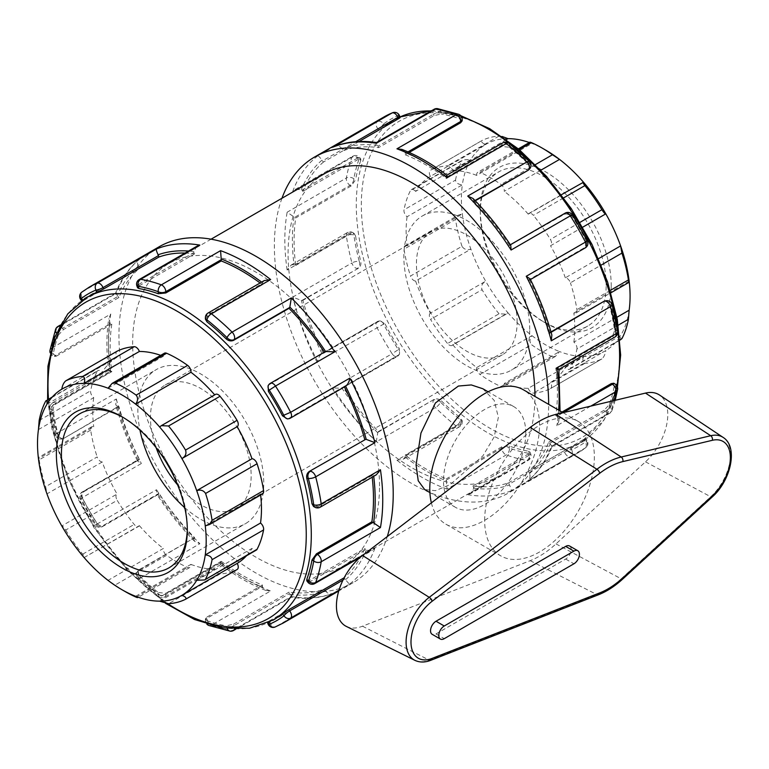 <?xml version="1.0" encoding="UTF-8"?>
<svg xmlns="http://www.w3.org/2000/svg" width="769" height="769" viewBox="0 0 769 769"><rect width="100%" height="100%" fill="white"/><g stroke="black" fill="none" stroke-linecap="round" stroke-linejoin="round"><path stroke-width="0.58" stroke-dasharray="3.85 2.88" d="M346.348 626.427A43.871 25.329 120 0 0 362.507 626.206L530.187 560.668A82.658 47.726 120 0 0 555.997 543.894L645.499 461.833A43.871 25.329 120 0 0 659.485 395.016M569.569 546A7.757 4.479 -60 0 1 570.761 552.219A7.757 4.479 -60 0 1 565.686 559.053L436.023 633.916A7.757 4.479 -60 0 1 432.149 634.3M484.653 520.334A77.582 44.794 -60 0 1 518.517 442.262A77.582 44.794 -60 0 1 578.298 421.47A77.582 44.794 -60 0 1 594.36 456.988A77.582 44.794 -60 0 1 560.505 535.061A77.582 44.794 -60 0 1 500.715 555.843A77.582 44.794 -60 0 1 484.653 520.334M431.38 502.878A77.582 44.794 120 0 0 445.857 524.17A77.582 44.794 120 0 0 505.646 503.387A77.582 44.794 120 0 0 539.511 425.315A77.582 44.794 120 0 0 523.439 389.806M525.794 433.235A58.184 33.596 -60 0 1 484.653 504.493A58.184 33.596 -60 0 1 455.556 507.377A58.184 33.596 -60 0 1 455.556 440.195A58.184 33.596 -60 0 1 513.74 406.599A58.184 33.596 -60 0 1 525.794 433.235M508.001 138.641A119.282 68.864 -120 0 0 485.672 144.476L430.4 176.389A5.345 3.086 60 0 1 430.438 170.295A5.345 3.086 60 0 1 430.544 170.237L482.038 140.506C480.933 141.784 482.153 143.111 485.672 144.476A119.282 68.864 -120 0 0 470.868 159.452A119.282 68.864 -120 0 0 462.342 184.839L407.07 216.752A5.345 3.086 60 0 1 404.013 209.85L455.508 180.119C455.95 182.878 458.228 184.445 462.342 184.839A119.282 68.864 -120 0 0 462.342 213.917A119.282 68.864 -120 0 0 470.868 249.146L415.596 281.05A5.345 3.086 60 0 1 410.511 276.033L462.006 246.301C463.995 249.387 466.946 250.329 470.868 249.146A119.282 68.864 -120 0 0 485.672 281.204A119.282 68.864 -120 0 0 508.001 312.829L452.73 344.743A5.345 3.086 60 0 1 452.057 345.396A5.345 3.086 60 0 1 447.548 343.522L499.043 313.79L506.223 314.127L508.001 312.829A119.282 68.864 -120 0 0 531.946 335.64A119.282 68.864 -120 0 0 559.544 351.568L504.272 383.481A5.345 3.086 60 0 1 503.195 386.567A5.345 3.086 60 0 1 500.984 386.528L552.478 356.797L555.468 356.383L559.544 351.568A119.282 68.864 -120 0 0 583.488 356.412C582.383 360.286 582.854 362.603 584.882 363.353A124.616 71.95 60 0 0 601.896 358.902C603.905 357.095 605.213 354.317 605.809 350.568L550.537 382.481A5.345 3.086 60 0 1 550.498 388.576A5.345 3.086 60 0 1 550.393 388.633L601.896 358.902L550.498 388.576M504.272 383.481A119.282 68.864 -120 0 0 528.216 388.326L583.488 356.412A119.282 68.864 -120 0 0 605.809 350.568A119.282 68.864 -120 0 0 620.612 335.592C620.41 338.937 620.852 339.946 621.929 338.629M528.216 388.326A5.345 3.086 -120 0 0 533.388 393.084A124.616 71.95 -120 0 0 550.393 388.633M629.138 310.215A119.282 68.864 -120 0 1 620.612 335.592L565.34 367.505A5.345 3.086 -120 0 0 569.675 369.178A5.345 3.086 -120 0 0 570.425 368.361A124.616 71.95 -120 0 0 576.923 349.03L618.247 325.172M196.72 580.326L251.992 548.412A5.345 3.086 -120 0 0 256.327 550.085M552.478 356.797A124.616 71.95 60 0 1 531.456 344.666L479.962 374.397A124.616 71.95 -120 0 0 500.984 386.528M452.73 344.743A119.282 68.864 -120 0 0 476.674 367.544L531.946 335.64C529.572 339.023 529.408 342.032 531.456 344.666M135.642 596.302L190.923 564.388A5.345 3.086 60 0 1 189.847 567.474A5.345 3.086 60 0 1 187.626 567.435A124.616 71.95 -120 0 1 166.613 555.305L115.11 585.036L108.045 580.374L163.316 548.46A5.345 3.086 -120 0 0 166.613 555.305M159.587 601.147L214.868 569.233A5.345 3.086 -120 0 0 220.04 573.991A124.616 71.95 -120 0 0 237.044 569.541M499.043 313.79A124.616 71.95 60 0 1 482.038 289.702L430.544 319.433A124.616 71.95 -120 0 0 447.548 343.522M415.596 281.05A119.282 68.864 -120 0 0 430.4 313.118L485.672 281.204C482.153 283.261 480.933 286.097 482.038 289.702M476.674 367.544A5.345 3.086 -120 0 0 479.962 374.397M65.692 530.072A124.616 71.95 -120 0 0 82.706 554.161C84.734 556.823 85.205 557.948 84.1 557.563L138.708 526.313A5.345 3.086 60 0 1 134.2 524.429A124.616 71.95 -120 0 1 117.196 500.34L65.692 530.072C63.683 526.996 62.376 525.621 61.78 525.938L117.051 494.025A5.345 3.086 -120 0 0 117.196 500.34M84.1 557.563L139.372 525.65A5.345 3.086 60 0 1 138.708 526.313M115.11 585.036A124.616 71.95 -120 0 0 125.626 591.832M462.006 246.301A124.616 71.95 60 0 1 455.508 219.463L404.013 249.194A124.616 71.95 -120 0 0 410.511 276.033M407.07 216.752A119.282 68.864 -120 0 0 407.07 245.82L462.342 213.917L458.161 215.205L455.508 219.463M430.4 313.118A5.345 3.086 -120 0 0 430.544 319.433M102.248 461.967L46.976 493.881L45.669 486.671L97.163 456.94A5.345 3.086 60 0 0 102.248 461.967A119.282 68.864 -120 0 0 117.051 494.025M455.508 180.119A124.616 71.95 60 0 1 462.006 160.779L410.511 190.51A124.616 71.95 -120 0 0 404.013 209.85M430.4 176.389A119.282 68.864 -120 0 0 415.596 191.366L470.868 159.452L462.986 159.837L462.006 160.779M407.07 245.82A5.345 3.086 -120 0 0 405.052 245.869A5.345 3.086 -120 0 0 404.013 249.194M38.45 429.573L93.722 397.66A5.345 3.086 60 0 1 90.665 390.758A124.616 71.95 -120 0 1 97.163 371.417L45.669 401.149M90.665 430.111L39.171 459.843C38.69 457.065 38.46 456.661 38.45 458.641L93.722 426.737A5.345 3.086 -120 0 0 91.703 426.776A5.345 3.086 -120 0 0 90.665 430.111A124.616 71.95 -120 0 0 97.163 456.94M91.703 426.776L38.585 457.44L38.45 458.641M39.171 459.843A124.616 71.95 -120 0 0 45.669 486.671M502.051 136.469L499.043 136.055A124.616 71.95 60 0 0 482.038 140.506L430.438 170.295M506.415 139.554L452.73 170.555A5.345 3.086 -120 0 0 447.548 165.787A124.616 71.95 -120 0 0 430.544 170.237M415.596 191.366A5.345 3.086 -120 0 0 411.261 189.693A5.345 3.086 -120 0 0 410.511 190.51M61.78 389.21L117.051 357.306A5.345 3.086 60 0 1 116.994 351.27M46.976 404.186L102.248 372.273A5.345 3.086 -120 0 0 97.913 370.61A5.345 3.086 -120 0 0 97.163 371.417M531.456 142.611C529.408 141.823 529.572 142.111 531.946 143.476L476.674 175.39A5.345 3.086 60 0 1 477.741 172.304A5.345 3.086 60 0 1 479.962 172.343L519.286 149.638M545.74 150.138A119.282 68.864 -120 0 0 531.946 143.476A119.282 68.864 -120 0 0 529.332 142.525M540.876 170.189L504.272 191.327A5.345 3.086 -120 0 0 500.984 184.483A124.616 71.95 -120 0 0 479.962 172.343M108.045 388.21L163.316 356.297A5.345 3.086 60 0 1 164.393 353.221M583.488 182.224L528.216 214.128A5.345 3.086 60 0 1 528.88 213.474A5.345 3.086 60 0 1 533.388 215.349L563.754 197.825M582.787 227.143L550.537 245.753A5.345 3.086 -120 0 0 550.393 239.438A124.616 71.95 -120 0 0 533.388 215.349M159.587 426.958L214.868 395.045A5.345 3.086 60 0 1 215.531 394.382M598.59 258.615L565.34 277.82A5.345 3.086 60 0 1 570.425 282.838L601.281 265.026M629.138 281.137L573.866 313.05A5.345 3.086 -120 0 0 575.885 313.002A5.345 3.086 -120 0 0 576.923 309.676A124.616 71.95 -120 0 0 570.425 282.838M550.537 382.481A119.282 68.864 -120 0 0 565.34 367.505M476.674 175.39A119.282 68.864 -120 0 0 452.73 170.555M528.216 214.128A119.282 68.864 -120 0 0 504.272 191.327M565.34 277.82A119.282 68.864 -120 0 0 550.537 245.753M246.541 555.727A119.282 68.864 -120 0 0 251.992 548.412M190.923 564.388A119.282 68.864 -120 0 0 214.868 569.233M139.372 525.65A119.282 68.864 -120 0 0 163.316 548.46M93.722 397.66A119.282 68.864 -120 0 0 93.722 426.737M117.051 357.306A119.282 68.864 -120 0 0 102.248 372.273M163.316 356.297A119.282 68.864 -120 0 0 160.711 355.345M616.901 317.28L573.866 342.118A5.345 3.086 60 0 1 576.923 349.03M205.246 525.871L260.518 493.958A5.345 3.086 -120 0 0 262.537 493.919M573.866 342.118A119.282 68.864 -120 0 0 573.866 313.05M260.643 495.015A119.282 68.864 -120 0 0 260.518 493.958M482.836 388.749L494.198 400.389L498.36 417.394L494.188 436.879L482.826 455.95L450.163 484.585L435.437 490.68L424.651 489.536M611.201 285.318A92.578 53.446 60 0 1 545.74 323.115A92.578 53.446 60 0 1 480.279 209.735A92.578 53.446 60 0 1 545.74 171.939A92.578 53.446 60 0 1 611.201 285.318M606.164 285.318A89.012 51.388 -120 0 0 567.311 195.739A89.012 51.388 -120 0 0 498.716 171.891A89.012 51.388 -120 0 0 480.279 212.638A89.012 51.388 -120 0 0 543.222 321.653A89.012 51.388 -120 0 0 587.727 326.066A89.012 51.388 -120 0 0 606.164 285.318M529.726 329.449A89.012 51.388 -120 0 0 490.872 239.87A89.012 51.388 -120 0 0 422.277 216.022A89.012 51.388 -120 0 0 403.84 256.769A89.012 51.388 -120 0 0 442.694 346.358A89.012 51.388 -120 0 0 511.289 370.197A89.012 51.388 -120 0 0 529.726 329.449M123.117 417.423A89.012 51.388 60 0 1 124.367 418.125A89.012 51.388 60 0 1 187.309 527.14A89.012 51.388 60 0 1 187.3 528.572M187.309 527.14L187.309 530.052M184.752 507.675A89.012 51.388 -120 0 0 245.311 523.756A89.012 51.388 -120 0 0 263.748 483.009A89.012 51.388 -120 0 0 224.894 393.43A89.012 51.388 -120 0 0 156.299 369.581A89.012 51.388 -120 0 0 137.862 410.329A89.012 51.388 -120 0 0 139.948 430.063M378.877 130.057L377.935 128.884A5.345 1.125 141.2 0 0 383.596 124.02L385.106 125.895L378.877 130.057L323.432 162.067L322.49 160.894A5.345 3.086 60 0 1 321.971 160.173C319.808 157.155 318.395 155.732 317.732 155.896L376.954 121.704A5.345 4.345 -127.7 0 1 383.596 124.02A188.607 108.89 -120 0 1 398.332 115.513A5.345 4.345 67.7 0 0 392.536 112.745M301.919 190.164L357.364 158.154L358.306 159.318L360.796 158.933L360.757 160.529L359.248 158.654A5.345 1.125 141.2 0 0 359.642 157.491A5.345 1.125 141.2 0 0 357.364 158.154A5.345 3.086 -120 0 0 352.808 156.213L352.808 156.213A5.345 3.086 -120 0 0 351.914 157.328L292.691 191.519L295.19 189.472L301.342 189.51A5.345 3.086 60 0 1 301.919 190.164L302.861 191.327A186.194 107.497 60 0 1 323.432 162.067M359.248 158.654A5.345 3.932 20.4 0 0 351.914 157.328A193.951 111.976 60 0 0 346.367 178.023A5.345 3.595 -169.9 0 1 353.855 178.783L355.595 179.792L351.164 185.954L295.719 217.963L294.642 217.339A5.345 3.086 60 0 1 293.998 216.906L287.145 212.215L346.367 178.023A5.345 3.086 -120 0 0 350.078 185.329A5.345 3.086 120 0 0 353.855 178.783A188.607 108.89 -120 0 1 359.248 158.654M400.207 117.484L399.207 117.753A186.194 107.497 -120 0 0 391.892 121.358A186.194 107.497 -120 0 0 385.106 125.895M281.963 198.258A193.951 111.976 -120 0 0 338.677 417.154A193.951 111.976 -120 0 0 508.482 492.987A193.951 111.976 -120 0 0 548.653 404.359M360.757 160.529A186.194 107.497 -120 0 0 355.595 179.792M59.646 326.267A5.345 3.086 60 0 1 62.539 328.363A5.345 1.125 141.2 0 0 56.877 333.237L58.377 335.101L63.481 329.536L118.926 297.526A186.194 107.497 60 0 1 139.497 268.256L138.555 267.093L83.11 299.103A5.345 3.086 60 0 1 82.129 291.922L140.65 258.23C129.682 266.901 121.31 278.561 115.542 293.22L116.311 293.354L57.089 327.546A193.951 111.976 -120 0 0 51.542 348.242L110.765 314.05L108.794 318.616L110.063 323.105A5.345 3.086 -120 0 0 110.698 323.528L55.262 355.538A5.345 3.086 60 0 1 51.542 348.242A5.345 3.595 -169.9 0 0 49.995 350.251M63.481 329.536L62.539 328.363L117.984 296.353A5.345 3.086 -120 0 0 117.407 295.709C115.312 293.431 114.946 292.653 116.311 293.354A193.951 111.976 -120 0 1 141.352 257.73C137.968 259.903 136.853 262.777 138.026 266.362A5.345 3.086 -120 0 0 138.555 267.093M56.493 332.814A5.345 3.932 20.4 0 0 56.877 333.237A188.607 108.89 60 0 0 51.485 353.365A5.345 3.595 -169.9 0 1 50.312 352.01M80.841 299.756A5.345 1.125 141.2 0 0 83.11 299.103L84.052 300.266C81.889 301.458 81.447 301.525 82.725 300.468L82.504 300.189M81.649 300.775L81.995 301.198L82.725 300.468A186.194 107.497 -120 0 1 89.512 295.93M81.735 292.191A5.345 4.345 -127.7 0 1 82.129 291.922A193.951 111.976 -120 0 1 89.406 287.039M58.377 335.101A186.194 107.497 -120 0 0 53.224 354.365L51.485 353.365A5.345 3.086 120 0 0 52.59 355.807A5.345 3.086 120 0 0 55.262 355.538L56.339 356.172L53.849 356.537L53.224 354.365M159.106 246.791A193.951 111.976 -120 0 0 159.106 470.743A193.951 111.976 -120 0 0 353.058 582.719A193.951 111.976 -120 0 0 387.297 536.551M434.004 115.61L433.456 114.216A5.345 1.125 158.8 0 1 440.502 111.745L441.377 113.985L434.004 115.61L378.559 147.619L378.012 146.225A5.345 3.086 60 0 1 377.742 145.399C376.82 142.448 376.32 141.736 376.252 143.274M332.881 147.148C336.457 145.303 339.504 145.783 342.022 148.59A5.345 3.086 60 0 1 342.388 149.407L342.926 150.811A186.194 107.497 60 0 1 378.559 147.619M399.207 117.753L398.332 115.513A5.345 1.125 158.8 0 1 399.534 115.763M437.619 108.66A5.345 3.932 -80.4 0 1 440.502 111.745A188.607 108.89 -120 0 1 460.631 117.138A5.345 3.595 109.9 0 0 458.68 114.293M462.198 120.781L460.631 119.147A186.194 107.497 -120 0 0 441.377 113.985M196.845 246.253L193.807 251.598A5.345 3.086 -120 0 0 194.076 252.424L138.631 284.434A5.345 3.086 60 0 1 139.237 279.512M136.93 286.068A5.345 1.125 158.8 0 1 138.631 284.434L139.179 285.828L137.593 287.798M502.888 142.803A5.345 3.086 -120 0 0 501.782 145.254A5.345 3.086 180 0 1 509.328 145.254L509.328 147.254L501.782 146.504L446.337 178.514L446.337 177.264A5.345 3.086 60 0 1 446.385 176.553L446.779 175.197M401.889 149.397L405.138 152.743A5.345 3.086 60 0 1 405.196 153.512L405.196 154.761A186.194 107.497 60 0 1 446.337 178.514M460.631 119.147L460.631 117.138A5.345 3.086 180 0 1 462.198 119.32M508.867 143.245A5.345 2.47 -51.6 0 1 509.328 145.254A188.607 108.89 -120 0 1 529.457 163.095A5.345 1.874 134.6 0 0 529.428 161.48M529.495 169.151L528.591 164.335A186.194 107.497 -120 0 0 509.328 147.254M205.39 317.645A5.345 3.086 180 0 1 206.957 315.463A5.345 3.086 60 0 1 208.063 313.021M264.19 280.618L262.45 282.752A5.345 3.086 -120 0 0 262.402 283.453L206.957 315.463L206.957 316.722L205.39 319.106M564.042 214.445L564.581 213.676A5.345 4.21 -144.9 0 1 571.627 215.56L570.761 216.8C568.781 214.176 566.542 213.388 564.042 214.445L509.136 245.686A5.345 3.086 60 0 1 509.501 245.292L510.751 245.388M473.041 198.498L473.781 200.844A5.345 3.086 60 0 1 473.512 201.363L472.964 202.132A186.194 107.497 60 0 1 508.597 246.455M528.591 164.335L529.457 163.095A5.345 4.21 -144.9 0 1 530.052 168.353M572.357 214.868L571.627 215.56A188.607 108.89 -120 0 1 586.363 241.082L587.333 240.803M584.863 241.216L586.363 241.082A5.345 4.21 -95.1 0 1 584.478 248.127L583.536 248.214C585.699 246.58 586.141 244.244 584.863 241.216A186.194 107.497 -120 0 0 570.761 216.8M325.566 351.481A188.607 108.89 -120 0 0 325.556 351.462A5.345 3.086 -120 0 0 325.2 351.875L269.756 383.885L268.102 385.682M268.66 384.885A5.345 4.21 -144.9 0 1 269.756 383.885M606.462 300.698A5.345 4.21 -95.1 0 1 610.711 303.832L609.211 303.966L605.491 300.785M550.979 331.91L548.662 333.246L549.604 333.16A5.345 3.086 60 0 1 550.181 333.179L551.844 334.996M530.101 278.897L529.562 280.022A5.345 3.086 60 0 1 529.034 280.137L528.092 280.224A186.194 107.497 60 0 1 548.662 333.246M612.105 304.668A5.345 1.874 -14.6 0 0 610.711 303.832A188.607 108.89 -120 0 1 616.104 330.189A5.345 2.47 171.6 0 1 617.613 331.593M614.364 329.19L616.104 330.189A5.345 3.086 -60 0 1 612.335 336.735L611.249 336.111C613.527 334.486 614.566 332.179 614.364 329.19A186.194 107.497 -120 0 0 609.211 303.966M287.27 418.884L289.653 418.346A5.345 4.21 -95.1 0 1 288.24 418.797M290.432 418.105A5.345 3.086 60 0 1 289.653 418.346L345.098 386.336A5.345 3.086 -120 0 0 345.617 386.221A188.607 108.89 -120 0 0 345.617 386.221M614.998 383.981A5.345 3.086 -60 0 1 616.104 386.423L614.364 385.413L613.739 383.25M561.985 412.059L555.804 415.625L556.891 416.25A5.345 3.086 60 0 1 557.525 416.683L558.794 421.172L556.823 425.728L590.823 406.099M558.9 369.389L557.525 369.053A5.345 3.086 60 0 1 556.891 368.745L612.335 336.735A5.345 3.086 -120 0 0 614.998 336.995M617.594 389.537A5.345 3.595 10.1 0 0 616.104 386.423A188.607 108.89 -120 0 1 610.711 406.551A5.345 3.932 -159.6 0 1 611.941 410.598L611.941 410.598A5.345 3.932 -159.6 0 1 610.499 412.242L551.277 446.433L552.046 446.568C546.278 461.227 537.906 472.887 526.938 481.548L585.459 447.856A5.345 4.345 52.3 0 0 585.853 447.596L585.853 447.596A5.345 4.345 52.3 0 0 586.363 441.185L584.863 439.32L585.594 438.58L586.757 440.022A5.345 1.125 -38.8 0 1 586.363 441.185A188.607 108.89 -120 0 1 571.627 449.692A5.345 4.345 -112.3 0 1 570.31 456.613L511.087 490.795C511.568 490.305 511.039 488.373 509.501 484.999A5.345 3.086 60 0 1 509.136 484.182L508.597 482.778A186.194 107.497 60 0 1 472.964 485.96L473.512 487.363A5.345 3.086 60 0 1 473.781 488.19L470.743 493.535L467.725 494.669L526.938 460.487A5.345 3.932 99.6 0 0 529.457 453.46L528.591 451.22L529.995 451.989L528.409 453.95L472.964 485.96M609.211 404.677L610.711 406.551A5.345 1.125 -38.8 0 1 605.049 411.415L604.107 410.252L609.211 404.677A186.194 107.497 -120 0 0 614.364 385.413M320.173 507.213A5.345 3.086 60 0 1 317.51 506.954A5.345 3.086 -60 0 1 314.838 507.213M313.569 506.483L316.424 506.319L371.869 474.31A186.194 107.497 60 0 1 372.206 477.174M316.424 506.319L317.51 506.954L372.946 474.934A5.345 3.086 -120 0 0 373.59 475.242L376.31 474.809M583.536 439.512L584.478 440.685A5.345 1.125 -38.8 0 1 586.757 440.022A5.345 5.345 0 0 1 585.853 447.596L578.182 452.749A193.951 111.976 60 0 1 570.31 456.613A5.345 3.086 -120 0 1 564.581 452.172L564.042 450.769L570.761 447.452A186.194 107.497 -120 0 0 578.077 443.848A186.194 107.497 -120 0 0 584.863 439.32C586.141 438.263 585.699 438.32 583.536 439.512L528.092 471.522L529.034 472.695A5.345 3.086 60 0 1 529.562 473.416C530.735 477.001 529.63 479.885 526.236 482.048A193.951 111.976 60 0 0 551.277 446.433C552.642 447.135 552.277 446.347 550.181 444.078A5.345 3.086 60 0 1 549.604 443.425L548.662 442.262A186.194 107.497 60 0 1 528.092 471.522M549.604 443.425L605.049 411.415A5.345 3.086 -120 0 0 609.606 413.357A5.345 3.086 -120 0 0 610.499 412.242A193.951 111.976 60 0 0 614.114 400.562M314.781 583.575A5.345 3.086 60 0 1 310.224 581.633A5.345 1.125 -38.8 0 1 307.946 582.296M306.793 580.845L309.282 580.46L364.727 548.451A186.194 107.497 60 0 1 344.224 577.663M339.004 590.15L349.857 583.882C349.193 584.056 347.78 582.633 345.617 579.615A5.345 3.086 -120 0 0 345.098 578.884L342.984 580.105M309.282 580.46L310.224 581.633L365.669 549.624A5.345 3.086 -120 0 0 366.246 550.268L372.398 550.306L374.897 548.268L362.881 555.199M283.357 622.967A193.951 111.976 -120 0 1 275.485 626.822A5.345 3.086 60 0 1 269.756 622.381L325.2 590.371A5.345 3.086 -120 0 0 325.566 591.188C328.084 594.004 331.131 594.485 334.707 592.63L275.485 626.822A5.345 4.345 -112.3 0 1 275.052 627.033M268.516 622.371L268.381 622.034A186.194 107.497 -120 0 0 275.696 618.43M528.409 453.95L528.957 455.354A5.345 1.125 -21.2 0 0 530.658 453.71A5.345 1.125 -21.2 0 0 529.457 453.46A188.607 108.89 -120 0 1 509.328 448.067A5.345 3.595 -70.1 0 1 506.242 454.94L447.02 489.122L446.385 480.846A5.345 3.086 60 0 1 446.337 480.077L446.337 478.827A186.194 107.497 60 0 1 405.196 455.075L405.196 456.325A5.345 3.086 60 0 1 405.138 457.036L403.398 459.17L396.948 460.218L456.171 426.026A5.345 3.086 -120 0 0 459.526 426.766A5.345 3.086 -120 0 0 460.631 424.315A5.345 3.086 0 0 0 462.198 422.133A5.345 3.086 0 0 0 460.631 419.961L460.631 417.952L462.198 420.672L460.631 423.065L405.196 455.075M570.761 447.452L571.627 449.692A5.345 1.125 -21.2 0 0 564.581 452.172L509.136 484.182M509.328 446.058L509.328 448.067A5.345 3.086 0 0 0 501.782 448.067L501.782 446.818L509.328 446.058A186.194 107.497 -120 0 0 528.591 451.22M267.583 622.813L267.381 622.294L268.381 622.034C266.824 622.611 267.103 622.265 269.217 620.987L269.756 622.381A5.345 1.125 -21.2 0 0 268.054 624.024M208.908 625.485A5.345 3.595 -70.1 0 0 211.417 625.149A5.345 3.086 60 0 1 206.957 618.286L262.402 586.276A5.345 3.086 -120 0 0 262.45 587.045L265.699 590.39L270.64 590.957L211.417 625.149A193.951 111.976 -120 0 0 232.113 630.695L291.336 596.504L291.067 597.234C306.648 599.57 320.933 598.157 333.919 592.986L334.707 592.63A193.951 111.976 -120 0 1 291.336 596.504C291.268 598.042 290.769 597.33 289.846 594.379A5.345 3.086 -120 0 0 289.577 593.553L234.132 625.572A5.345 3.086 60 0 1 234.497 629.119M207.543 624.332A5.345 3.595 -70.1 0 1 206.957 622.65A188.607 108.89 60 0 0 227.086 628.042A5.345 1.125 -21.2 0 0 234.132 625.572L233.584 624.168L226.211 625.803L227.086 628.042A5.345 3.932 99.6 0 0 227.249 628.581M206.957 620.641L205.39 619.007L206.957 617.036L206.957 618.286A5.345 3.086 0 0 0 205.39 620.468A5.345 3.086 0 0 0 206.957 622.65L206.957 620.641A186.194 107.497 -120 0 0 226.211 625.803M446.337 480.077L501.782 448.067A5.345 3.086 -120 0 0 506.242 454.94A193.951 111.976 60 0 0 526.938 460.487A5.345 3.086 -120 0 0 528.351 460.266A5.345 3.086 -120 0 0 528.957 455.354L473.512 487.363M378.012 432.226L434.004 399.447C436.523 398.352 438.984 398.832 441.377 400.87L440.502 402.11A5.345 4.21 35.1 0 0 433.456 400.216A5.345 3.086 -120 0 0 435.475 407.676A193.951 111.976 60 0 0 456.171 426.026A5.345 2.47 128.4 0 0 460.631 419.961A188.607 108.89 -120 0 1 440.502 402.11A5.345 1.874 -45.4 0 1 435.475 407.676L376.252 441.858L377.742 432.745A5.345 3.086 60 0 1 378.012 432.226L378.559 431.457A186.194 107.497 60 0 1 342.926 387.134L342.388 387.903A5.345 3.086 60 0 1 342.022 388.297L397.227 356.451A5.345 3.086 -120 0 0 397.833 355.893A5.345 4.21 35.1 0 0 398.928 354.894A5.345 4.21 35.1 0 0 398.332 349.645L399.207 348.405L399.486 354.096L398.371 355.124L342.926 387.134M441.377 400.87A186.194 107.497 -120 0 0 460.631 417.952M165.806 594.533A5.345 3.086 60 0 1 164.701 596.975A5.345 3.086 60 0 1 161.346 596.244L220.568 562.052C220.559 564.85 220.77 565.244 221.203 563.225A5.345 3.086 -120 0 0 221.251 562.524L165.806 594.533L165.806 593.284L158.26 592.524L158.26 594.533A5.345 3.086 0 0 0 165.806 594.533M265.699 590.39C250.646 584.584 235.679 575.971 220.79 564.561L221.203 563.225A188.607 108.89 -120 0 0 262.45 587.045M138.997 575.443L138.093 570.636L139.179 569.666L138.631 570.435A5.345 4.21 35.1 0 0 137.536 571.434A5.345 4.21 35.1 0 0 138.132 576.683A188.607 108.89 60 0 0 158.26 594.533A5.345 2.47 128.4 0 0 158.722 596.542A5.345 2.47 128.4 0 0 161.346 596.244A193.951 111.976 -120 0 1 140.65 577.884A5.345 1.874 -45.4 0 1 138.16 578.307A5.345 1.874 -45.4 0 1 138.132 576.683L138.997 575.443A186.194 107.497 -120 0 0 158.26 592.524M377.742 432.745A188.607 108.89 -120 0 1 342.022 388.297L332.881 387.912L392.103 353.721A5.345 3.086 -120 0 0 397.227 356.451A5.345 5.345 0 0 0 398.928 354.894L399.486 354.096M322.49 353.452L377.935 321.432L380.319 320.894L385.106 323.989L383.596 324.124A5.345 4.21 84.9 0 0 379.348 320.981A5.345 4.21 84.9 0 0 377.935 321.432A5.345 3.086 -120 0 0 377.156 321.682A5.345 3.086 -120 0 0 376.954 327.479A193.951 111.976 60 0 0 392.103 353.721L398.332 349.645A188.607 108.89 -120 0 1 383.596 324.124L317.732 361.67C318.395 357.931 319.808 355.23 321.971 353.567A5.345 3.086 60 0 1 322.49 353.452L323.432 353.365A186.194 107.497 60 0 1 302.861 300.343L301.919 300.429A5.345 3.086 60 0 1 301.342 300.41L292.691 297.142L351.914 262.95A5.345 3.086 -120 0 0 357.364 268.419A5.345 4.21 84.9 0 0 359.248 261.373L360.757 261.239C361.334 264.325 360.517 266.689 358.306 268.333L302.861 300.343M385.106 323.989A186.194 107.497 -120 0 0 399.207 348.405M103.008 526.111A5.345 3.086 60 0 1 102.402 526.669L102.402 526.669A5.345 3.086 60 0 1 97.279 523.939L156.501 489.747L156.838 494.4L158.087 494.496A5.345 3.086 -120 0 0 158.452 494.102L103.546 525.342C101.047 526.39 98.807 525.611 96.827 522.987L95.962 524.218A5.345 4.21 35.1 0 0 103.008 526.111M194.076 538.425A5.345 3.086 -120 0 0 193.807 538.934L194.547 541.28L199.863 543.693L140.65 577.884A5.345 3.086 60 0 1 138.631 570.435L194.624 537.656A186.194 107.497 60 0 1 158.991 493.323L158.452 494.102M82.725 498.562C81.447 495.534 81.889 493.208 84.052 491.564L83.11 491.651A5.345 4.21 84.9 0 0 81.226 498.696A188.607 108.89 60 0 0 95.962 524.218L95.231 524.919L97.279 523.939A193.951 111.976 -120 0 1 82.129 497.697L80.255 498.975L82.725 498.562A186.194 107.497 -120 0 0 96.827 522.987M380.319 320.894L379.348 320.981A5.345 5.345 0 0 0 377.156 321.682L321.971 353.567A188.607 108.89 -120 0 1 301.342 300.41M294.642 264.844L350.078 232.834L351.164 233.459L354.019 233.295L355.595 236.016L353.855 235.016A5.345 3.086 120 0 0 352.75 232.565A5.345 3.086 120 0 0 350.078 232.834A5.345 3.086 -120 0 0 347.415 232.565A5.345 3.086 -120 0 0 346.367 235.843A193.951 111.976 60 0 0 351.914 262.95A5.345 1.874 165.4 0 1 359.248 261.373A188.607 108.89 -120 0 1 353.855 235.016A5.345 2.47 -8.4 0 0 346.367 235.843L287.145 270.034L291.278 264.978L293.998 264.536A5.345 3.086 60 0 1 294.642 264.844L295.719 265.468A186.194 107.497 60 0 1 295.719 217.963M355.595 236.016A186.194 107.497 -120 0 0 360.757 261.239M62.539 438.628A5.345 3.086 60 0 1 57.089 433.168L116.311 398.976L115.744 404.792L117.407 406.599A5.345 3.086 -120 0 0 117.984 406.618L63.481 438.551L62.097 439.003L58.377 435.812L56.877 435.946A5.345 4.21 84.9 0 0 61.126 439.089A5.345 4.21 84.9 0 0 62.539 438.628M138.555 459.641A5.345 3.086 -120 0 0 138.026 459.756L137.488 460.891L141.352 463.505L82.129 497.697A5.345 3.086 60 0 1 82.331 491.891A5.345 3.086 60 0 1 83.11 491.651L139.497 459.554A186.194 107.497 60 0 1 118.926 406.541L117.984 406.618M53.224 410.598C53.023 407.599 54.061 405.292 56.339 403.677L55.262 403.052L110.698 371.043A5.345 3.086 -120 0 0 110.063 370.735C108.102 370.1 108.333 370.475 110.765 371.869L51.542 406.061A5.345 3.086 60 0 1 52.59 402.783A5.345 3.086 60 0 1 55.262 403.052A5.345 3.086 120 0 0 51.485 409.589A188.607 108.89 60 0 0 56.877 435.946A5.345 1.874 165.4 0 1 55.483 435.11A5.345 1.874 165.4 0 1 57.089 433.168A193.951 111.976 -120 0 1 51.542 406.061A5.345 2.47 -8.4 0 0 49.975 408.185A5.345 2.47 -8.4 0 0 51.485 409.589L53.224 410.598A186.194 107.497 -120 0 0 58.377 435.812M84.052 300.266L139.497 268.256M117.984 296.353L118.926 297.526M139.179 285.828L194.624 253.818L194.076 252.424M185.079 253.049A186.194 107.497 60 0 1 194.624 253.818M206.957 316.722L262.402 284.713L262.402 283.453M260.095 282.982A186.194 107.497 60 0 1 262.402 284.713M269.217 384.663L325.2 351.875M324.345 352.164A186.194 107.497 60 0 1 324.662 352.654M288.711 418.432L344.156 386.423A186.194 107.497 60 0 1 344.416 386.942M345.098 386.336L344.156 386.423M372.946 474.934L371.869 474.31M344.185 577.75L345.098 578.884M365.669 549.624L364.727 548.451M233.584 624.168L289.029 592.159L289.577 593.553M269.217 620.987L324.662 588.977A186.194 107.497 60 0 1 289.029 592.159M325.2 590.371L324.662 588.977M165.806 593.284L221.251 561.274L221.251 562.524M206.957 617.036L262.402 585.026A186.194 107.497 60 0 1 221.251 561.274M262.402 586.276L262.402 585.026M103.546 525.342L158.991 493.323M139.179 569.666L194.624 537.656M84.052 491.564L139.497 459.554M63.481 438.551L118.926 406.541M358.306 159.318L302.861 191.327M359.008 141.525L342.926 150.811M409.214 152.435L405.196 154.761M475.28 200.796L472.964 202.132M583.536 248.214L528.092 280.224M556.891 368.745L555.804 368.12A186.194 107.497 60 0 1 557.419 392.805A186.194 107.497 60 0 1 555.804 415.625M611.249 336.111L555.804 368.12M604.107 410.252L548.662 442.262M564.042 450.769L508.597 482.778M501.782 446.818L446.337 478.827M434.004 399.447L378.559 431.457M378.877 321.355L323.432 353.365M110.063 323.105A188.607 108.89 -120 0 0 110.063 370.735L108.698 370.427C106.266 351.817 106.295 334.553 108.794 318.616M56.339 403.677L111.784 371.667A186.194 107.497 60 0 1 111.784 324.153L110.698 323.528M110.698 371.043L111.784 371.667M56.339 356.172L111.784 324.153M351.164 233.459L295.719 265.468M324.23 173.852A174.553 100.777 -120 0 0 324.23 375.416A174.553 100.777 -120 0 0 498.783 476.194A174.553 100.777 -120 0 0 534.936 396.439M379.511 486.018A174.553 100.777 -120 0 0 303.313 310.359A174.553 100.777 -120 0 0 168.805 263.594A174.553 100.777 -120 0 0 168.805 465.149A174.553 100.777 -120 0 0 343.358 565.926A174.553 100.777 -120 0 0 379.511 486.018M177.629 484.903A71.209 41.113 -120 0 0 236.41 508.338A71.209 41.113 -120 0 0 251.165 475.742A71.209 41.113 -120 0 0 220.078 404.081A71.209 41.113 -120 0 0 165.2 385A71.209 41.113 -120 0 0 150.455 417.596A71.209 41.113 -120 0 0 156.107 447.635M517.133 322.182A71.209 41.113 -120 0 0 486.046 250.521A71.209 41.113 -120 0 0 431.178 231.44A71.209 41.113 -120 0 0 416.423 264.046A71.209 41.113 -120 0 0 447.51 335.707A71.209 41.113 -120 0 0 502.388 354.778A71.209 41.113 -120 0 0 517.133 322.182M414.895 660.34A38.969 22.493 120 0 0 429.246 660.148A3.557 2.355 -111.3 0 0 430.813 660.292M362.507 626.206L429.246 660.148L596.927 594.61A3.557 2.355 -111.3 0 0 598.493 594.754M530.187 560.668L596.927 594.61A77.756 44.89 120 0 0 621.198 578.826A3.557 1.394 -132.5 0 0 622.765 578.999M555.997 543.894L621.198 578.826L710.71 496.764A3.557 1.394 -132.5 0 0 712.277 496.937M645.499 461.833L710.71 496.764A38.969 22.493 120 0 0 723.129 437.417M436.023 633.916L444.251 638.664M565.686 559.053L573.914 563.802M584.882 363.353L533.388 393.084M619.977 339.754L570.425 368.361M136.132 597.167L187.626 567.435M220.04 573.991L168.546 603.723M82.706 554.161L134.2 524.429M39.171 420.489L90.665 390.758M499.043 136.055L447.548 165.787M535.464 164.576L500.984 184.483M579.98 222.356L550.393 239.438M610.288 290.413L576.923 309.676M384.231 116.821A193.951 111.976 60 0 0 376.954 121.704A5.345 3.086 -120 0 0 377.935 128.884L322.49 160.894M321.971 160.173A188.607 108.89 -120 0 0 301.342 189.51M292.691 191.519A193.951 111.976 60 0 1 317.732 155.896M287.145 270.034A193.951 111.976 60 0 1 287.145 212.215M317.732 361.67A193.951 111.976 60 0 1 292.691 297.142M376.252 441.858A193.951 111.976 60 0 1 332.881 387.912M447.02 489.122A193.951 111.976 60 0 1 396.948 460.218M511.087 490.795A193.951 111.976 60 0 1 467.725 494.669M529.034 472.695L584.478 440.685A5.345 3.086 -120 0 1 585.459 447.856A193.951 111.976 60 0 1 578.182 452.749L508.482 492.987M558.717 410.165A193.951 111.976 60 0 1 556.823 425.728M138.026 266.362A188.607 108.89 -120 0 0 117.407 295.709M349.857 583.882A193.951 111.976 -120 0 0 374.897 548.268M220.568 562.052A193.951 111.976 -120 0 0 270.64 590.957M156.501 489.747A193.951 111.976 -120 0 0 199.863 543.693M116.311 398.976A193.951 111.976 -120 0 0 141.352 463.505M110.765 314.05A193.951 111.976 -120 0 0 110.765 371.869M434.062 109.294A5.345 3.086 -120 0 0 433.456 114.216L378.012 146.225M342.388 149.407L355.711 141.717M377.742 145.399A188.607 108.89 -120 0 0 342.022 148.59M193.807 251.598A188.607 108.89 -120 0 0 188.53 251.05M501.782 146.504L501.782 145.254L446.337 177.264M405.196 153.512L407.983 151.897M446.385 176.553A188.607 108.89 -120 0 0 405.138 152.743M262.45 282.752A188.607 108.89 -120 0 0 261.604 282.108M564.581 213.676L509.136 245.686M473.512 201.363L474.992 200.498M509.501 245.292A188.607 108.89 -120 0 0 473.781 200.844M551.094 332.304L549.604 333.16M529.034 280.137L584.478 248.127A5.345 3.086 -120 0 0 585.257 247.887M550.181 333.179A188.607 108.89 -120 0 0 529.562 280.022M563.071 412.684L556.891 416.25M557.525 416.683A188.607 108.89 -120 0 0 557.525 369.053M373.715 476.299A188.607 108.89 -120 0 0 373.59 475.242M529.562 473.416A188.607 108.89 -120 0 0 550.181 444.078M345.617 579.615A188.607 108.89 -120 0 0 366.246 550.268M473.781 488.19A188.607 108.89 -120 0 0 509.501 484.999M233.526 630.484A5.345 3.086 60 0 1 232.113 630.695M289.846 594.379A188.607 108.89 -120 0 0 325.566 591.188M460.631 423.065L460.631 424.315L405.196 456.325M405.138 457.036A188.607 108.89 -120 0 0 446.385 480.846M398.371 355.124L342.388 387.903M158.087 494.496A188.607 108.89 -120 0 0 193.807 538.934M358.306 268.333L301.919 300.429M117.407 406.599A188.607 108.89 -120 0 0 138.026 459.756M351.164 185.954L350.078 185.329L294.642 217.339M293.998 216.906A188.607 108.89 -120 0 0 293.998 264.536M167.834 603.713A182.628 105.44 60 0 1 48.476 399.149M86.541 297.651A186.194 107.497 -120 0 0 86.541 512.644A186.194 107.497 -120 0 0 272.735 620.141M616.93 385.884A186.194 107.497 60 0 1 581.047 442.137A186.194 107.497 60 0 1 394.853 334.64A186.194 107.497 60 0 1 394.853 119.647A186.194 107.497 60 0 1 400.015 116.984L391.892 121.358M431.198 110.947A186.194 107.497 60 0 1 461.515 116.696M490.468 130.317A182.628 105.44 -120 0 0 361.334 204.881A182.628 105.44 -120 0 0 490.468 428.554A182.628 105.44 -120 0 0 619.612 353.99A182.628 105.44 -120 0 0 490.468 130.317M445.857 524.17L500.715 555.843M563.1 412.693L578.298 421.47M569.675 369.178L620.006 340.109M555.468 356.383L503.195 386.567M189.847 567.474L138.257 597.263M506.223 314.127L452.057 345.396M405.052 245.869L458.161 215.205M411.261 189.693L462.986 159.837M52.427 396.871L97.913 370.61M518.354 148.859L477.741 172.304M561.428 194.682L528.88 213.474M575.885 313.002L610.98 292.749M513.74 406.599L488.084 391.786M455.556 507.377L429.9 492.564M545.74 323.115L543.222 321.653M480.279 209.735L480.279 212.638M422.277 216.022L498.716 171.891M587.727 326.066L511.289 370.197M124.367 418.125L121.848 416.673M168.872 567.897L245.311 523.756M79.861 413.712L156.299 369.581M295.19 189.472L352.808 156.213A5.345 5.345 0 0 1 359.642 157.491L360.796 158.933M60.28 325.095L115.59 293.162M353.058 582.719L338.754 590.976M510.347 244.773L509.722 245.138M529.803 279.906L530.427 279.551M560.053 410.934L558.794 421.172M615.21 400.303L611.941 410.598A5.345 5.345 0 0 1 609.606 413.357L551.998 446.616M360.209 557.342L372.398 550.306M529.995 451.989L530.658 453.71A5.345 5.345 0 0 1 528.351 460.266L470.743 493.535M291.143 597.225L235.833 629.157M462.198 420.672L462.198 422.133A5.345 5.345 0 0 1 459.526 426.766L403.398 459.17M205.39 619.007L205.39 620.468A5.345 5.345 0 0 0 206.823 624.101M220.838 564.571L164.701 596.975A5.345 5.345 0 0 1 158.722 596.542L138.16 578.307A5.345 5.345 0 0 1 137.536 571.434L138.093 570.636M157.866 494.65L102.402 526.669A5.345 5.345 0 0 1 95.231 524.919L80.255 498.975A5.345 5.345 0 0 1 82.331 491.891L137.786 459.872M194.547 541.28C180.792 527.303 168.228 511.673 156.838 494.4M137.488 460.891C128.221 442.386 120.973 423.69 115.744 404.792M108.717 370.379L52.59 402.783A5.345 5.345 0 0 0 49.975 408.185L55.483 435.11A5.345 5.345 0 0 0 61.126 439.089L62.097 439.003M291.278 264.978L347.415 232.565A5.345 5.345 0 0 1 352.75 232.565L354.019 233.295M50.148 352.75A5.345 5.345 0 0 0 52.59 355.807L53.849 356.537M47.582 399.669L52.023 429.092L68.287 479.51L94.289 528.14L127.654 570.598L165.537 603.319M578.077 443.848L581.047 442.137L604.04 420.095L617.44 387.038M431.765 110.63L460.766 115.677M211.071 239.188L168.805 263.594M498.783 476.194L343.358 565.926M165.2 385L431.178 231.44M502.388 354.778L236.41 508.338"/><path stroke-width="1.15" d="M362.507 555.487A43.871 25.329 120 0 0 337.764 594.745A43.871 25.329 120 0 0 346.348 626.427L414.895 660.34A38.969 22.493 120 0 1 407.272 632.205A38.969 22.493 120 0 1 429.246 597.33A3.557 1.701 52.6 0 1 432.034 601.339L599.714 473.271A3.557 1.701 -127.4 0 0 596.927 469.253L429.246 597.33L362.507 555.487L530.187 427.41A82.658 47.726 120 0 1 555.997 414.385L645.499 393.094A43.871 25.329 120 0 1 659.485 395.016L723.129 437.417A38.969 22.493 120 0 0 710.71 435.715A3.557 2.547 76.6 0 1 712.382 440.291A35.412 20.446 -60 0 1 730.367 457.651A35.412 20.446 -60 0 1 712.382 495.765L622.88 577.827A74.199 42.843 -60 0 1 599.714 592.889L432.034 658.427A35.412 20.446 -60 0 1 410.992 642.038A35.412 20.446 -60 0 1 432.034 601.339M440.377 639.049L432.149 634.3A7.757 4.479 -60 0 1 430.957 628.081A7.757 4.479 -60 0 1 436.023 621.246L565.686 546.384A7.757 4.479 -60 0 1 569.569 546L577.798 550.758A7.757 4.479 120 0 0 573.914 551.133L444.251 625.995A7.757 4.479 120 0 0 439.186 632.829A7.757 4.479 120 0 0 440.377 639.049A7.757 4.479 120 0 0 444.251 638.664L573.914 563.802A7.757 4.479 120 0 0 578.99 556.967A7.757 4.479 120 0 0 577.798 550.758M563.1 412.693L523.439 389.806A77.582 44.794 120 0 0 457.709 417.365A77.582 44.794 120 0 0 431.38 502.878M620.006 340.109L621.929 338.629L619.977 339.754M618.247 325.172L628.417 319.298L629.138 310.215L616.901 317.28M628.417 319.298A124.616 71.95 60 0 1 621.929 338.629M204.602 579.941L256.327 550.085A5.345 3.086 -120 0 0 257.077 549.268L204.602 579.941L196.72 580.326A119.282 68.864 60 0 1 181.917 595.302C185.444 596.667 186.656 597.994 185.55 599.272L237.15 569.493A5.345 3.086 60 0 1 237.044 569.541L185.742 599.166M185.55 599.272A124.616 71.95 -120 0 1 168.546 603.723L159.587 601.147A119.282 68.864 60 0 0 181.917 595.302L237.188 563.389A5.345 3.086 60 0 1 237.15 569.493M257.077 549.268A124.616 71.95 -120 0 0 263.575 529.937A5.345 3.086 60 0 0 260.518 523.035A119.282 68.864 -120 0 0 260.643 495.015M205.583 578.999A124.616 71.95 -120 0 0 212.081 559.669L263.575 529.937M159.587 601.147A119.282 68.864 60 0 1 135.642 596.302C138.016 597.667 138.18 597.955 136.132 597.167L138.257 597.263M135.642 596.302A119.282 68.864 60 0 1 121.848 589.65L125.626 591.832A124.616 71.95 -120 0 0 136.132 597.167M121.848 589.65A119.282 68.864 60 0 1 108.045 580.374A119.282 68.864 60 0 1 84.1 557.563A119.282 68.864 60 0 1 61.78 525.938A119.282 68.864 60 0 1 46.976 493.881A119.282 68.864 60 0 1 38.45 458.641A119.282 68.864 60 0 1 38.45 429.573L39.171 420.489A124.616 71.95 -120 0 1 45.669 401.149L52.427 396.871M529.332 142.525A119.282 68.864 -120 0 0 508.001 138.641L502.051 136.469M45.669 401.149C46.736 399.832 47.178 400.851 46.976 404.186A119.282 68.864 60 0 1 61.78 389.21C62.376 385.471 63.683 382.693 65.692 380.886L117.196 351.154A5.345 3.086 60 0 0 117.09 351.202L65.692 380.886A124.616 71.95 -120 0 1 82.706 376.435C84.734 377.185 85.205 379.492 84.1 383.375L139.372 351.462A5.345 3.086 -120 0 0 134.2 346.704A124.616 71.95 -120 0 0 117.196 351.154M519.286 149.638L531.456 142.611L530.014 142.13L518.354 148.859M531.456 142.611A124.616 71.95 60 0 1 541.962 147.956A124.616 71.95 60 0 1 552.478 154.752L535.464 164.576M563.754 197.825L584.882 185.617C582.854 182.964 582.383 181.83 583.488 182.224A119.282 68.864 -120 0 0 559.544 159.414L552.478 154.752M540.876 170.189L559.544 159.414A119.282 68.864 -120 0 0 545.74 150.138L541.962 147.956M508.001 138.641L506.415 139.554M61.78 389.21A119.282 68.864 60 0 1 84.1 383.375A119.282 68.864 60 0 1 108.045 388.21L112.12 383.395L115.11 382.981L166.613 353.25A5.345 3.086 60 0 0 164.393 353.221L112.12 383.395M561.428 194.682L583.488 182.224A119.282 68.864 -120 0 1 605.809 213.84C605.213 214.167 603.905 212.782 601.896 209.706L579.98 222.356M584.882 185.617A124.616 71.95 60 0 1 601.896 209.706M108.045 388.21A119.282 68.864 60 0 1 135.642 404.148L190.923 372.234A5.345 3.086 -120 0 0 187.626 365.39L136.132 395.122C138.18 397.746 138.016 400.755 135.642 404.148A119.282 68.864 60 0 1 159.587 426.958L161.365 425.651L168.546 425.997L220.04 396.266A5.345 3.086 60 0 0 215.531 394.382L161.365 425.651M136.132 395.122A124.616 71.95 -120 0 0 115.11 382.981M187.626 365.39A124.616 71.95 -120 0 0 166.613 353.25M601.281 265.026L621.929 253.107L620.612 245.907L598.59 258.615M621.929 253.107A124.616 71.95 60 0 1 628.417 279.945L610.288 290.413M629.138 310.215A119.282 68.864 -120 0 0 629.138 281.137A119.282 68.864 -120 0 0 620.612 245.907A119.282 68.864 -120 0 0 605.809 213.84L582.787 227.143M237.044 420.345L185.55 450.076C186.656 453.681 185.444 456.517 181.917 458.574A119.282 68.864 60 0 1 196.72 490.641C200.642 489.449 203.593 490.401 205.583 493.477L257.077 463.745A5.345 3.086 60 0 0 251.992 458.728A119.282 68.864 -120 0 0 237.188 426.66A5.345 3.086 -120 0 0 237.044 420.345A124.616 71.95 -120 0 0 220.04 396.266M209.428 524.583L262.537 493.919A5.345 3.086 -120 0 0 263.575 490.584L212.081 520.315L209.428 524.583L205.246 525.871A119.282 68.864 60 0 0 196.72 490.641L251.992 458.728M212.081 520.315A124.616 71.95 -120 0 0 205.583 493.477M159.587 426.958A119.282 68.864 60 0 1 181.917 458.574L237.188 426.66M185.55 450.076A124.616 71.95 -120 0 0 168.546 425.997M237.188 563.389A119.282 68.864 -120 0 0 246.541 555.727M160.711 355.345A119.282 68.864 -120 0 0 139.372 351.462M214.705 394.862A119.282 68.864 -120 0 0 190.923 372.234M38.45 429.573A119.282 68.864 60 0 1 46.976 404.186M205.246 525.871A119.282 68.864 60 0 1 205.246 554.939C209.36 555.333 211.638 556.91 212.081 559.669M260.518 523.035L205.246 554.939A119.282 68.864 60 0 1 196.72 580.326M263.575 490.584A124.616 71.95 -120 0 0 257.077 463.745M628.417 279.945C628.898 282.723 629.129 283.117 629.138 281.137L629.004 282.338L610.98 292.749M429.9 492.564L424.651 489.536L418.221 480.74L416.077 464.909L420.951 433.053L435.437 402.946L458.401 386.048L471.282 384.933L482.836 388.749M187.3 528.572A89.012 51.388 60 0 1 168.872 567.897A89.012 51.388 60 0 1 100.278 544.048A89.012 51.388 60 0 1 61.424 454.469A89.012 51.388 60 0 1 79.861 413.712A89.012 51.388 60 0 1 123.117 417.423M187.309 530.052A92.578 53.446 -120 0 0 121.848 416.673A92.578 53.446 -120 0 0 56.387 454.46A92.578 53.446 -120 0 0 121.848 567.849A92.578 53.446 -120 0 0 187.309 530.052M139.948 430.063A89.012 51.388 -120 0 0 184.752 507.675M400.207 117.484L399.534 115.763A5.345 1.125 158.8 0 1 397.833 117.397A5.345 3.086 -120 0 0 392.103 112.956A193.951 111.976 60 0 0 384.231 116.821L392.536 112.745A5.345 4.345 67.7 0 0 392.103 112.956L333.669 146.792C346.656 141.631 360.94 140.208 376.522 142.544L376.252 143.274L435.475 109.083A5.345 3.932 -80.4 0 1 437.619 108.66L437.619 108.66A5.345 5.345 0 0 0 434.062 109.294L376.445 142.563M548.653 404.359A193.951 111.976 -120 0 0 548.653 404.206A193.951 111.976 -120 0 0 463.995 209.024A193.951 111.976 -120 0 0 314.531 157.059A193.951 111.976 -120 0 0 281.963 198.258M60.28 325.095L57.983 326.431A5.345 5.345 0 0 0 55.647 329.19L55.647 329.19A5.345 3.932 20.4 0 1 57.089 327.546A5.345 3.086 60 0 1 57.983 326.431L57.983 326.431A5.345 3.086 60 0 1 59.646 326.267M50.312 352.01A5.345 3.595 -169.9 0 1 49.995 350.251L55.647 329.19A5.345 3.932 20.4 0 0 56.493 332.814M82.504 300.189L81.226 298.593A5.345 1.125 141.2 0 0 80.841 299.756L81.649 300.775M387.297 536.551A193.951 111.976 -120 0 0 393.219 493.938A193.951 111.976 -120 0 0 308.561 298.757A193.951 111.976 -120 0 0 159.106 246.791L89.406 287.039A193.951 111.976 -120 0 1 97.279 283.175A5.345 3.086 60 0 1 103.008 287.616L158.452 255.606A5.345 3.086 -120 0 0 158.087 254.789C156.549 251.405 156.02 249.473 156.501 248.983L97.279 283.175A5.345 4.345 67.7 0 0 95.962 290.086A188.607 108.89 60 0 0 81.226 298.593A5.345 4.345 -127.7 0 1 81.735 292.191L81.735 292.191A5.345 5.345 0 0 0 80.841 299.756M49.995 350.251L49.995 350.251A5.345 5.345 0 0 0 50.148 352.75M96.827 292.326L103.546 289.009L103.008 287.616A5.345 1.125 158.8 0 1 95.962 290.086L96.827 292.326A186.194 107.497 -120 0 0 89.512 295.93L86.541 297.651L67.797 313.848L54.753 337.11L47.938 366.188L47.582 399.669M355.711 141.717L397.833 117.397L398.371 118.801C400.486 117.513 400.764 117.167 399.207 117.753M437.619 108.66L458.68 114.293A5.345 3.595 109.9 0 0 456.171 114.629L396.948 148.821L401.889 149.397C416.942 155.203 431.909 163.807 446.799 175.217L446.751 175.217M199.863 245.109L196.845 246.253L139.237 279.512A5.345 3.086 60 0 1 140.65 279.301L199.863 245.109A193.951 111.976 -120 0 0 156.501 248.983M158.26 293.72L165.806 292.97L165.806 291.711L221.251 259.701A5.345 3.086 -120 0 0 221.203 258.932L220.568 250.656L161.346 284.847A5.345 3.086 60 0 1 165.806 291.711A5.345 3.086 180 0 1 158.26 291.711A188.607 108.89 60 0 0 138.132 286.318A5.345 1.125 158.8 0 1 136.93 286.068L137.593 287.798L138.997 288.558L138.132 286.318A5.345 3.932 -80.4 0 1 140.65 279.301A193.951 111.976 -120 0 1 161.346 284.847A5.345 3.595 109.9 0 0 158.26 291.711L158.26 293.72A186.194 107.497 -120 0 0 138.997 288.558M446.385 176.553C446.818 174.534 447.029 174.928 447.02 177.735L506.242 143.543A5.345 3.086 -120 0 0 502.888 142.803L446.779 175.197M407.983 151.897L460.631 121.492L460.631 122.752L462.198 120.781L462.198 119.32A5.345 3.086 180 0 1 460.631 121.492A5.345 3.086 -120 0 0 456.171 114.629A193.951 111.976 60 0 0 435.475 109.083A5.345 3.086 -120 0 0 434.062 109.294M508.867 143.245L529.428 161.48A5.345 1.874 134.6 0 0 526.938 161.894A193.951 111.976 60 0 0 506.242 143.543A5.345 2.47 -51.6 0 1 508.867 143.245A5.345 5.345 0 0 0 502.888 142.803M208.063 313.021A5.345 3.086 60 0 1 211.417 313.762L270.64 279.57L264.19 280.618L208.063 313.021A5.345 5.345 0 0 0 205.39 317.645L205.39 319.106L206.957 321.836L206.957 319.827A5.345 3.086 180 0 1 205.39 317.645M226.211 338.908C228.604 340.955 231.065 341.426 233.584 340.34L234.132 339.562A5.345 4.21 -144.9 0 1 227.086 337.678A188.607 108.89 60 0 0 206.957 319.827A5.345 2.47 -51.6 0 1 211.417 313.762A193.951 111.976 -120 0 1 232.113 332.112A5.345 1.874 134.6 0 0 227.086 337.678L226.211 338.908A186.194 107.497 -120 0 0 206.957 321.836M474.992 200.498L528.409 170.122L530.052 168.353A5.345 4.21 -144.9 0 1 528.957 169.353A5.345 3.086 -120 0 0 526.938 161.894L467.725 196.085L473.041 198.498C486.796 212.475 499.369 228.105 510.751 245.388L511.087 250.031L570.31 215.839A5.345 3.086 -120 0 0 565.186 213.119L565.186 213.119A5.345 3.086 -120 0 0 564.581 213.676M572.357 214.868L587.333 240.803L585.459 242.091A193.951 111.976 60 0 0 570.31 215.839L572.357 214.868A5.345 5.345 0 0 0 565.186 213.119L510.347 244.773M269.756 383.885A5.345 3.086 60 0 1 270.361 383.327L270.361 383.327A5.345 3.086 60 0 1 275.485 386.057L334.707 351.866L325.566 351.481A188.607 108.89 -120 0 0 289.846 307.042L291.336 297.92L232.113 332.112A5.345 3.086 60 0 1 234.132 339.562L289.577 307.552A5.345 3.086 -120 0 0 289.846 307.042M268.66 384.885L268.102 385.682L268.381 391.373L269.256 390.133A5.345 4.21 -144.9 0 1 268.66 384.885A5.345 5.345 0 0 1 270.361 383.327L325.566 351.481M282.483 415.798L287.27 418.884L288.24 418.797A5.345 4.21 -95.1 0 1 283.992 415.664A188.607 108.89 60 0 0 269.256 390.133L275.485 386.057A193.951 111.976 -120 0 1 290.634 412.299L282.483 415.798A186.194 107.497 -120 0 0 268.381 391.373M530.427 279.551L585.257 247.887A5.345 3.086 -120 0 0 585.459 242.091L526.236 276.282L530.101 278.897C539.367 297.392 546.615 316.097 551.844 334.996L551.277 340.811L610.499 306.62A5.345 3.086 -120 0 0 605.049 301.15A5.345 4.21 -95.1 0 1 606.462 300.698L604.107 301.237L550.979 331.91M612.105 304.668L617.613 331.593A5.345 2.47 171.6 0 1 616.046 333.717A193.951 111.976 60 0 0 610.499 306.62A5.345 1.874 -14.6 0 0 612.105 304.668A5.345 5.345 0 0 0 606.462 300.698M310.224 471.368A5.345 3.086 60 0 1 315.674 476.838L374.897 442.646L366.246 439.378A5.345 3.086 -120 0 0 365.669 439.359L309.282 471.445C307.081 473.089 306.254 475.453 306.831 478.549L308.34 478.414A5.345 4.21 -95.1 0 1 310.224 471.368M345.617 386.221L290.432 418.105A5.345 3.086 60 0 0 290.634 412.299L349.857 378.117C349.193 381.847 347.78 384.558 345.617 386.221A188.607 108.89 -120 0 1 366.246 439.378M311.993 503.762L313.569 506.483L314.838 507.213A5.345 3.086 -60 0 1 313.733 504.772A188.607 108.89 60 0 0 308.34 478.414A5.345 1.874 -14.6 0 0 315.674 476.838A193.951 111.976 -120 0 1 321.221 503.935A5.345 2.47 171.6 0 1 313.733 504.772L311.993 503.762A186.194 107.497 -120 0 0 306.831 478.549M590.823 406.099L616.046 391.546A5.345 3.086 -120 0 0 612.335 384.24A5.345 3.086 -60 0 1 614.998 383.981L613.739 383.25L611.249 383.616L561.985 412.059M558.9 369.389L614.998 336.995A5.345 3.086 -120 0 0 616.046 333.717L556.823 367.909C559.255 369.303 559.486 369.687 557.525 369.053M560.053 410.934L558.871 369.408M614.114 400.562A193.951 111.976 60 0 0 616.046 391.546A5.345 3.595 10.1 0 0 617.594 389.537L617.594 389.537A5.345 5.345 0 0 0 614.998 383.981M317.51 554.459A5.345 3.086 60 0 1 321.221 561.755L380.444 527.563L373.59 522.872A5.345 3.086 -120 0 0 372.946 522.449L317.51 554.459L316.424 553.834L311.993 559.995L313.733 560.995A5.345 3.086 -60 0 1 317.51 554.459M321.221 503.935A5.345 3.086 60 0 1 320.173 507.213L376.31 474.809L380.444 469.744L321.221 503.935M306.831 579.249L306.793 580.845L307.946 582.296A5.345 1.125 -38.8 0 1 308.34 581.124A188.607 108.89 60 0 0 313.733 560.995A5.345 3.595 10.1 0 0 321.221 561.755A193.951 111.976 -120 0 1 315.674 582.46A5.345 3.932 -159.6 0 1 308.34 581.124L306.831 579.249A186.194 107.497 -120 0 0 311.993 559.995M362.881 555.199L315.674 582.46A5.345 3.086 60 0 1 314.781 583.575L360.209 557.342M342.984 580.105L289.653 610.903L288.711 609.73L282.483 613.893L283.992 615.767A5.345 1.125 -38.8 0 1 289.653 610.903A5.345 3.086 60 0 1 290.634 618.074L339.004 590.15M267.583 622.813L268.054 624.024A5.345 5.345 0 0 0 275.052 627.033L275.052 627.033A5.345 4.345 -112.3 0 1 269.256 624.274A188.607 108.89 60 0 0 283.992 615.767A5.345 4.345 52.3 0 0 290.634 618.074A193.951 111.976 -120 0 1 283.357 622.967L338.754 590.976M165.537 603.319L194.557 619.516L222.972 627.994L249.473 628.254L272.735 620.141L275.696 618.43A186.194 107.497 -120 0 0 282.483 613.893M268.054 624.024A5.345 1.125 -21.2 0 0 269.256 624.274L268.516 622.371M227.249 628.581A5.345 3.932 99.6 0 0 229.969 631.128L229.969 631.128A5.345 3.932 99.6 0 0 232.113 630.695M234.497 629.119A5.345 3.086 60 0 1 233.526 630.484A5.345 5.345 0 0 1 229.969 631.128L208.908 625.485A5.345 3.595 -70.1 0 1 207.543 624.332M103.546 289.009L158.991 257A186.194 107.497 60 0 1 185.079 253.049M158.452 255.606L158.991 257M165.806 292.97L221.251 260.951A186.194 107.497 60 0 1 260.095 282.982M221.251 259.701L221.251 260.951M233.584 340.34L289.029 308.321A186.194 107.497 60 0 1 324.345 352.164M289.577 307.552L289.029 308.321M309.282 471.445L365.669 439.359M344.416 386.942A186.194 107.497 60 0 1 364.727 439.435M316.424 553.834L371.869 521.824L372.946 522.449M372.206 477.174A186.194 107.497 60 0 1 373.484 499.004A186.194 107.497 60 0 1 371.869 521.824M288.711 609.73L344.185 577.75M398.371 118.801L359.008 141.525M460.631 122.752L409.214 152.435M528.409 170.122L475.28 200.796M534.936 396.439A174.553 100.777 -120 0 0 534.936 396.285A174.553 100.777 -120 0 0 458.747 220.616A174.553 100.777 -120 0 0 324.23 173.852L211.071 239.188M156.107 447.635A71.209 41.113 -120 0 0 177.629 484.903M414.895 660.34C419.691 662.58 424.997 662.57 430.813 660.292A3.557 2.355 -111.3 0 0 432.034 658.427M430.813 660.292L598.493 594.754A3.557 2.355 -111.3 0 0 599.714 592.889M598.493 594.754C606.779 591.476 614.873 586.228 622.765 578.999A3.557 1.394 -132.5 0 0 622.88 577.827M622.765 578.999L712.277 496.937A3.557 1.394 -132.5 0 0 712.382 495.765M645.499 393.094L710.71 435.715L621.198 457.007A3.557 2.547 76.6 0 1 622.88 461.583L712.382 440.291M599.714 473.271A74.199 42.843 -60 0 1 622.88 461.583M555.997 414.385L621.198 457.007A77.756 44.89 120 0 0 596.927 469.253L530.187 427.41M436.023 621.246L444.251 625.995M565.686 546.384L573.914 551.133M134.2 346.704L82.706 376.435M556.823 367.909A193.951 111.976 60 0 1 559.13 398.15A193.951 111.976 60 0 1 558.717 410.165M526.236 276.282A193.951 111.976 60 0 1 551.277 340.811M467.725 196.085A193.951 111.976 60 0 1 511.087 250.031M396.948 148.821A193.951 111.976 60 0 1 447.02 177.735M332.881 147.148A193.951 111.976 60 0 1 376.252 143.274M380.444 527.563A193.951 111.976 -120 0 0 382.741 499.985A193.951 111.976 -120 0 0 380.444 469.744M270.64 279.57A193.951 111.976 -120 0 0 220.568 250.656M334.707 351.866A193.951 111.976 -120 0 0 291.336 297.92M374.897 442.646A193.951 111.976 -120 0 0 349.857 378.117M188.53 251.05A188.607 108.89 -120 0 0 158.087 254.789M261.604 282.108A188.607 108.89 -120 0 0 221.203 258.932M604.107 301.237L551.094 332.304M611.249 383.616L612.335 384.24L563.071 412.684M373.59 522.872A188.607 108.89 -120 0 0 373.715 476.299M48.476 399.149A182.628 105.44 60 0 1 177.12 311.234A182.628 105.44 60 0 1 306.254 534.907A182.628 105.44 60 0 1 167.834 603.713M272.735 620.141A186.194 107.497 -120 0 0 311.291 534.907A186.194 107.497 -120 0 0 179.638 306.869A186.194 107.497 -120 0 0 86.541 297.651M461.515 116.696A186.194 107.497 60 0 1 487.95 128.865A186.194 107.497 60 0 1 619.612 356.903A186.194 107.497 60 0 1 616.93 385.884M431.765 110.63L400.005 116.975A186.194 107.497 60 0 1 431.198 110.947M712.277 496.937C730.877 480.596 738.48 446.827 723.129 437.417M488.084 391.786L482.836 388.758M384.231 116.821L314.531 157.059M81.735 292.191L89.406 287.039M399.534 115.763A5.345 5.345 0 0 0 392.536 112.745M139.237 279.512A5.345 5.345 0 0 0 136.93 286.068M462.198 119.32A5.345 5.345 0 0 0 458.68 114.293M530.052 168.353A5.345 5.345 0 0 0 529.428 161.48M585.257 247.887A5.345 5.345 0 0 0 587.333 240.803M288.24 418.797A5.345 5.345 0 0 0 290.432 418.105M614.998 336.995A5.345 5.345 0 0 0 617.613 331.593M617.594 389.537L615.21 400.303M314.838 507.213A5.345 5.345 0 0 0 320.173 507.213M307.946 582.296A5.345 5.345 0 0 0 314.781 583.575M275.052 627.033L283.357 622.967M235.833 629.157L233.526 630.484M206.823 624.101A5.345 5.345 0 0 0 208.908 625.485M617.44 387.038L620.65 355.038L617.296 319.433L607.577 281.944L591.995 244.398L571.3 208.63L546.538 176.399L518.902 149.311L489.728 128.692L460.766 115.677"/></g></svg>
